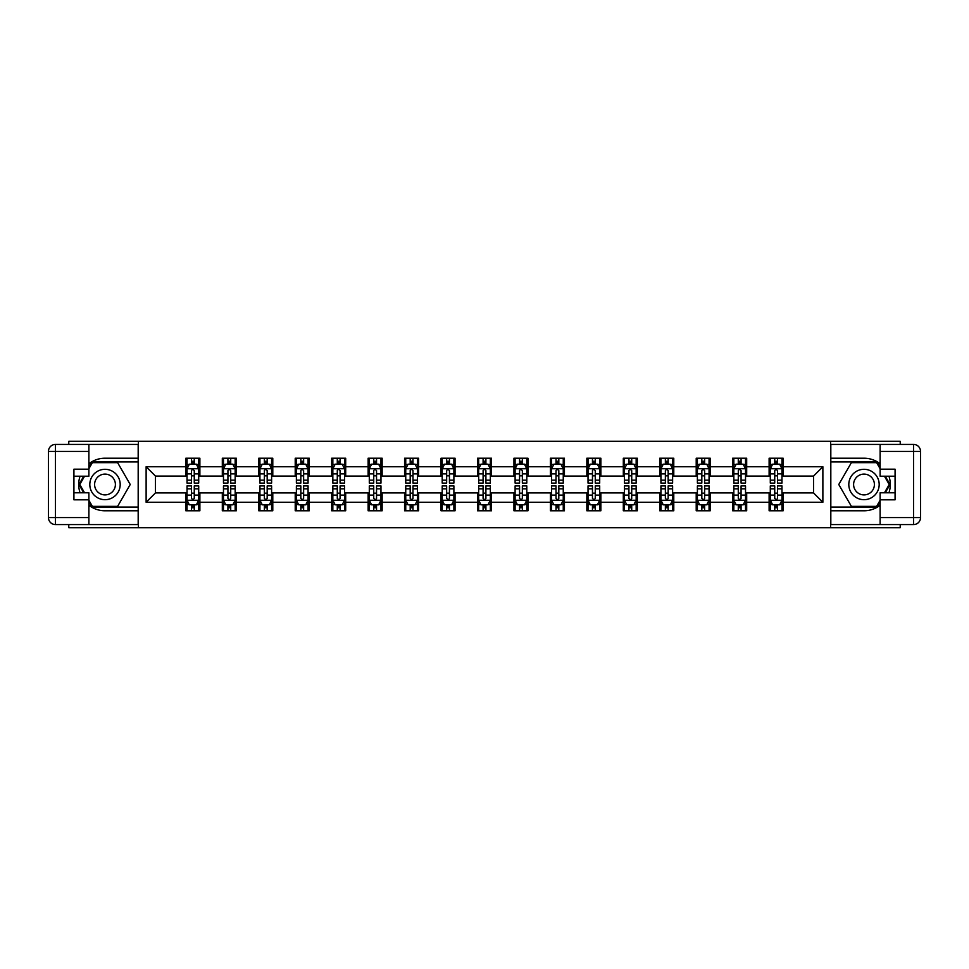 <?xml version="1.0" encoding="UTF-8"?>
<svg xmlns="http://www.w3.org/2000/svg" width="969" height="969" viewBox="0 0 969 969"><rect width="100%" height="100%" fill="white"/><g stroke="black" fill="none" stroke-linecap="round" stroke-linejoin="round"><path stroke-width="1.45" d="M68.775 524.58L68.775 527.73L900.225 527.73L900.225 524.58M900.225 444.42L900.225 441.27L830.578 441.27L830.578 527.73M830.578 441.27L68.775 441.27L68.775 444.42M138.422 527.73L138.422 441.27M783.146 466.743L783.146 458.216L769.12 458.216L769.12 466.743L746.687 466.743L746.687 458.216L732.673 458.216L732.673 466.743L710.241 466.743L710.241 458.216L696.214 458.216L696.214 466.743L673.782 466.743L673.782 458.216L659.756 458.216L659.756 466.743L637.323 466.743L637.323 458.216L623.309 458.216L623.309 466.743L600.877 466.743L600.877 458.216L586.851 458.216L586.851 466.743L564.418 466.743L564.418 458.216L550.404 458.216L550.404 466.743L527.96 466.743L527.96 458.216L513.945 458.216L513.945 466.743L491.513 466.743L491.513 458.216L477.487 458.216L477.487 466.743L455.055 466.743L455.055 458.216L441.04 458.216L441.04 466.743L418.596 466.743L418.596 458.216L404.582 458.216L404.582 466.743L382.149 466.743L382.149 458.216L368.123 458.216L368.123 466.743L345.691 466.743L345.691 458.216L331.677 458.216L331.677 466.743L309.244 466.743L309.244 458.216L295.218 458.216L295.218 466.743L272.786 466.743L272.786 458.216L258.759 458.216L258.759 466.743L236.327 466.743L236.327 458.216L222.313 458.216L222.313 466.743L199.88 466.743L199.88 458.216L185.854 458.216L185.854 466.743L146.125 466.743L146.125 502.257L155.476 492.918L185.854 492.918L185.854 510.784L199.88 510.784L199.88 492.918L222.313 492.918L222.313 510.784L236.327 510.784L236.327 492.918L258.759 492.918L258.759 510.784L272.786 510.784L272.786 492.918L295.218 492.918L295.218 510.784L309.244 510.784L309.244 492.918L331.677 492.918L331.677 510.784L345.691 510.784L345.691 492.918L368.123 492.918L368.123 510.784L382.149 510.784L382.149 492.918L404.582 492.918L404.582 510.784L418.596 510.784L418.596 492.918L441.04 492.918L441.04 510.784L455.055 510.784L455.055 492.918L477.487 492.918L477.487 510.784L491.513 510.784L491.513 492.918L513.945 492.918L513.945 510.784L527.96 510.784L527.96 492.918L550.404 492.918L550.404 510.784L564.418 510.784L564.418 492.918L586.851 492.918L586.851 510.784L600.877 510.784L600.877 492.918L623.309 492.918L623.309 510.784L637.323 510.784L637.323 492.918L659.756 492.918L659.756 510.784L673.782 510.784L673.782 492.918L696.214 492.918L696.214 510.784L710.241 510.784L710.241 492.918L732.673 492.918L732.673 510.784L746.687 510.784L746.687 492.918L769.12 492.918L769.12 510.784L783.146 510.784L783.146 492.918L813.524 492.918L813.524 476.082L783.146 476.082L783.146 466.743L822.875 466.743L822.875 502.257L783.146 502.257M769.12 502.257L746.687 502.257M732.673 502.257L710.241 502.257M696.214 502.257L673.782 502.257M659.756 502.257L637.323 502.257M623.309 502.257L600.877 502.257M586.851 502.257L564.418 502.257M550.404 502.257L527.96 502.257M513.945 502.257L491.513 502.257M477.487 502.257L455.055 502.257M441.04 502.257L418.596 502.257M404.582 502.257L382.149 502.257M368.123 502.257L345.691 502.257M331.677 502.257L309.244 502.257M295.218 502.257L272.786 502.257M258.759 502.257L236.327 502.257M222.313 502.257L199.88 502.257M185.854 502.257L146.125 502.257M769.12 466.743L769.12 476.082L746.687 476.082L746.687 466.743M732.673 466.743L732.673 476.082L710.241 476.082L710.241 466.743M696.214 466.743L696.214 476.082L673.782 476.082L673.782 466.743M659.756 466.743L659.756 476.082L637.323 476.082L637.323 466.743M623.309 466.743L623.309 476.082L600.877 476.082L600.877 466.743M586.851 466.743L586.851 476.082L564.418 476.082L564.418 466.743M550.404 466.743L550.404 476.082L527.96 476.082L527.96 466.743M513.945 466.743L513.945 476.082L491.513 476.082L491.513 466.743M477.487 466.743L477.487 476.082L455.055 476.082L455.055 466.743M441.04 466.743L441.04 476.082L418.596 476.082L418.596 466.743M404.582 466.743L404.582 476.082L382.149 476.082L382.149 466.743M368.123 466.743L368.123 476.082L345.691 476.082L345.691 466.743M331.677 466.743L331.677 476.082L309.244 476.082L309.244 466.743M295.218 466.743L295.218 476.082L272.786 476.082L272.786 466.743M258.759 466.743L258.759 476.082L236.327 476.082L236.327 466.743M222.313 466.743L222.313 476.082L199.88 476.082L199.88 466.743M185.854 466.743L185.854 476.082L155.476 476.082L146.125 466.743M155.476 476.082L155.476 492.918M822.875 502.257L813.524 492.918M813.524 476.082L822.875 466.743M185.854 464.054L187.029 464.054M191.462 464.054L194.272 464.054M198.706 464.054L199.88 464.054M185.854 475.852L187.029 475.852M191.462 475.852L194.272 475.852M198.706 475.852L199.88 475.852M185.854 493.148L187.029 493.148M191.462 493.148L194.272 493.148M198.706 493.148L199.88 493.148M185.854 504.946L187.029 504.946M191.462 504.946L194.272 504.946M198.706 504.946L199.88 504.946M222.313 493.148L223.476 493.148M227.921 493.148L230.719 493.148M235.164 493.148L236.327 493.148M222.313 504.946L223.476 504.946M227.921 504.946L230.719 504.946M235.164 504.946L236.327 504.946M222.313 464.054L223.476 464.054M227.921 464.054L230.719 464.054M235.164 464.054L236.327 464.054M222.313 475.852L223.476 475.852M227.921 475.852L230.719 475.852M235.164 475.852L236.327 475.852M258.759 493.148L259.934 493.148M264.367 493.148L267.178 493.148M271.611 493.148L272.786 493.148M258.759 504.946L259.934 504.946M264.367 504.946L267.178 504.946M271.611 504.946L272.786 504.946M258.759 464.054L259.934 464.054M264.367 464.054L267.178 464.054M271.611 464.054L272.786 464.054M258.759 475.852L259.934 475.852M264.367 475.852L267.178 475.852M271.611 475.852L272.786 475.852M295.218 493.148L296.381 493.148M300.826 493.148L303.636 493.148M308.069 493.148L309.244 493.148M295.218 504.946L296.381 504.946M300.826 504.946L303.636 504.946M308.069 504.946L309.244 504.946M295.218 464.054L296.381 464.054M300.826 464.054L303.636 464.054M308.069 464.054L309.244 464.054M295.218 475.852L296.381 475.852M300.826 475.852L303.636 475.852M308.069 475.852L309.244 475.852M331.677 493.148L332.839 493.148M337.285 493.148L340.083 493.148M344.528 493.148L345.691 493.148M331.677 504.946L332.839 504.946M337.285 504.946L340.083 504.946M344.528 504.946L345.691 504.946M331.677 464.054L332.839 464.054M337.285 464.054L340.083 464.054M344.528 464.054L345.691 464.054M331.677 475.852L332.839 475.852M337.285 475.852L340.083 475.852M344.528 475.852L345.691 475.852M368.123 493.148L369.298 493.148M373.731 493.148L376.541 493.148M380.974 493.148L382.149 493.148M368.123 504.946L369.298 504.946M373.731 504.946L376.541 504.946M380.974 504.946L382.149 504.946M368.123 464.054L369.298 464.054M373.731 464.054L376.541 464.054M380.974 464.054L382.149 464.054M368.123 475.852L369.298 475.852M373.731 475.852L376.541 475.852M380.974 475.852L382.149 475.852M404.582 493.148L405.745 493.148M410.19 493.148L412.988 493.148M417.433 493.148L418.596 493.148M404.582 504.946L405.745 504.946M410.19 504.946L412.988 504.946M417.433 504.946L418.596 504.946M404.582 464.054L405.745 464.054M410.19 464.054L412.988 464.054M417.433 464.054L418.596 464.054M404.582 475.852L405.745 475.852M410.19 475.852L412.988 475.852M417.433 475.852L418.596 475.852M441.04 493.148L442.203 493.148M446.648 493.148L449.446 493.148M453.892 493.148L455.055 493.148M441.04 504.946L442.203 504.946M446.648 504.946L449.446 504.946M453.892 504.946L455.055 504.946M441.04 464.054L442.203 464.054M446.648 464.054L449.446 464.054M453.892 464.054L455.055 464.054M441.04 475.852L442.203 475.852M446.648 475.852L449.446 475.852M453.892 475.852L455.055 475.852M477.487 493.148L478.662 493.148M483.095 493.148L485.905 493.148M490.338 493.148L491.513 493.148M477.487 504.946L478.662 504.946M483.095 504.946L485.905 504.946M490.338 504.946L491.513 504.946M477.487 464.054L478.662 464.054M483.095 464.054L485.905 464.054M490.338 464.054L491.513 464.054M477.487 475.852L478.662 475.852M483.095 475.852L485.905 475.852M490.338 475.852L491.513 475.852M513.945 493.148L515.108 493.148M519.554 493.148L522.352 493.148M526.797 493.148L527.96 493.148M513.945 504.946L515.108 504.946M519.554 504.946L522.352 504.946M526.797 504.946L527.96 504.946M513.945 464.054L515.108 464.054M519.554 464.054L522.352 464.054M526.797 464.054L527.96 464.054M513.945 475.852L515.108 475.852M519.554 475.852L522.352 475.852M526.797 475.852L527.96 475.852M550.404 493.148L551.567 493.148M556.012 493.148L558.81 493.148M563.255 493.148L564.418 493.148M550.404 504.946L551.567 504.946M556.012 504.946L558.81 504.946M563.255 504.946L564.418 504.946M550.404 464.054L551.567 464.054M556.012 464.054L558.81 464.054M563.255 464.054L564.418 464.054M550.404 475.852L551.567 475.852M556.012 475.852L558.81 475.852M563.255 475.852L564.418 475.852M586.851 493.148L588.026 493.148M592.459 493.148L595.269 493.148M599.702 493.148L600.877 493.148M586.851 504.946L588.026 504.946M592.459 504.946L595.269 504.946M599.702 504.946L600.877 504.946M586.851 464.054L588.026 464.054M592.459 464.054L595.269 464.054M599.702 464.054L600.877 464.054M586.851 475.852L588.026 475.852M592.459 475.852L595.269 475.852M599.702 475.852L600.877 475.852M623.309 493.148L624.472 493.148M628.917 493.148L631.715 493.148M636.161 493.148L637.323 493.148M623.309 504.946L624.472 504.946M628.917 504.946L631.715 504.946M636.161 504.946L637.323 504.946M623.309 464.054L624.472 464.054M628.917 464.054L631.715 464.054M636.161 464.054L637.323 464.054M623.309 475.852L624.472 475.852M628.917 475.852L631.715 475.852M636.161 475.852L637.323 475.852M659.756 493.148L660.931 493.148M665.364 493.148L668.174 493.148M672.619 493.148L673.782 493.148M659.756 504.946L660.931 504.946M665.364 504.946L668.174 504.946M672.619 504.946L673.782 504.946M659.756 464.054L660.931 464.054M665.364 464.054L668.174 464.054M672.619 464.054L673.782 464.054M659.756 475.852L660.931 475.852M665.364 475.852L668.174 475.852M672.619 475.852L673.782 475.852M696.214 493.148L697.389 493.148M701.822 493.148L704.633 493.148M709.066 493.148L710.241 493.148M696.214 504.946L697.389 504.946M701.822 504.946L704.633 504.946M709.066 504.946L710.241 504.946M696.214 464.054L697.389 464.054M701.822 464.054L704.633 464.054M709.066 464.054L710.241 464.054M696.214 475.852L697.389 475.852M701.822 475.852L704.633 475.852M709.066 475.852L710.241 475.852M732.673 493.148L733.836 493.148M738.281 493.148L741.079 493.148M745.524 493.148L746.687 493.148M732.673 504.946L733.836 504.946M738.281 504.946L741.079 504.946M745.524 504.946L746.687 504.946M732.673 464.054L733.836 464.054M738.281 464.054L741.079 464.054M745.524 464.054L746.687 464.054M732.673 475.852L733.836 475.852M738.281 475.852L741.079 475.852M745.524 475.852L746.687 475.852M769.12 493.148L770.294 493.148M774.728 493.148L777.538 493.148M781.971 493.148L783.146 493.148M769.12 504.946L770.294 504.946M774.728 504.946L777.538 504.946M781.971 504.946L783.146 504.946M769.12 464.054L770.294 464.054M774.728 464.054L777.538 464.054M781.971 464.054L783.146 464.054M769.12 475.852L770.294 475.852M774.728 475.852L777.538 475.852M781.971 475.852L783.146 475.852M194.272 461.244L191.462 461.244M198.706 480.164L194.272 480.164L194.272 483.095L198.706 483.095L198.706 468.839L196.368 464.175L189.355 464.175L187.029 468.839L187.029 483.095L191.462 483.095L191.462 480.164L187.029 480.164M187.029 468.839L187.029 458.216M198.706 468.839L198.706 458.216M191.462 464.175L191.462 458.216M194.272 458.216L194.272 464.175M194.272 480.164L194.272 470.595L192.722 469.202L191.474 470.401L191.462 480.164M191.462 507.756L194.272 507.756M187.029 488.836L191.462 488.836L191.462 485.905L187.029 485.905L187.029 500.161L189.355 504.825L196.368 504.825L198.706 500.161L198.706 485.905L194.272 485.905L194.272 488.836L198.706 488.836M198.706 500.161L198.706 510.784M187.029 500.161L187.029 510.784M194.272 504.825L194.272 510.784M191.462 510.784L191.462 504.825M191.462 488.836L191.462 498.405L193.013 499.798L194.272 498.405L194.272 488.836M112.598 471.346A15.189 15.189 0 0 0 91.849 476.905A15.189 15.189 0 0 0 97.409 497.654A15.189 15.189 0 0 0 118.157 492.095A15.189 15.189 0 0 0 112.598 471.346M110.2 475.488A10.405 10.405 0 0 0 95.992 479.304A10.405 10.405 0 0 0 99.807 493.512A10.405 10.405 0 0 0 114.003 489.696A10.405 10.405 0 0 0 110.2 475.488M88.882 468.73L92.382 462.649L117.612 462.649L130.234 484.5L117.612 506.351L92.382 506.351L88.882 500.27M84.557 492.797L79.773 484.5L84.557 476.203M871.591 471.346A15.189 15.189 0 0 0 850.843 476.905A15.189 15.189 0 0 0 856.402 497.654A15.189 15.189 0 0 0 877.151 492.095A15.189 15.189 0 0 0 871.591 471.346M869.193 475.488A10.405 10.405 0 0 0 854.997 479.304A10.405 10.405 0 0 0 858.8 493.512A10.405 10.405 0 0 0 873.008 489.696A10.405 10.405 0 0 0 869.193 475.488M880.118 500.27L876.618 506.351L851.388 506.351L838.766 484.5L851.388 462.649L876.618 462.649L880.118 468.73M884.443 476.203L889.227 484.5L884.443 492.797M88.882 505.261A26.284 26.284 0 0 0 105.003 510.784L138.179 510.784L138.179 524.58L55.463 524.58A7.013 7.013 0 0 1 48.45 517.567L48.45 451.433A7.013 7.013 0 0 1 55.463 444.42L88.882 444.42L88.882 476.203L73.923 476.203M88.882 444.42L138.179 444.42L138.179 458.216L105.003 458.216A26.284 26.284 0 0 0 88.882 463.739M80.052 476.203A26.284 26.284 0 0 0 80.052 492.797M138.179 510.784L138.179 458.216M73.923 492.797L88.882 492.797L88.882 524.58M88.882 469.19L73.923 469.19L73.923 499.81L88.882 499.81M138.179 461.947L91.982 461.947L88.882 467.324M88.882 501.676L91.982 507.053L138.179 507.053M83.746 476.203L78.961 484.5L83.746 492.797M880.118 463.739A26.284 26.284 0 0 0 863.997 458.216L830.821 458.216L830.821 444.42L913.537 444.42A7.013 7.013 0 0 1 920.55 451.433L920.55 517.567A7.013 7.013 0 0 1 913.537 524.58L880.118 524.58L880.118 492.797L895.077 492.797M880.118 524.58L830.821 524.58L830.821 510.784L863.997 510.784A26.284 26.284 0 0 0 880.118 505.261M888.948 492.797A26.284 26.284 0 0 0 888.948 476.203M830.821 458.216L830.821 510.784M895.077 476.203L880.118 476.203L880.118 444.42M880.118 499.81L895.077 499.81L895.077 469.19L880.118 469.19M830.821 507.053L877.018 507.053L880.118 501.676M880.118 467.324L877.018 461.947L830.821 461.947M885.254 492.797L890.039 484.5L885.254 476.203M230.719 461.244L227.921 461.244M235.164 480.164L230.719 480.164L230.719 483.095L235.164 483.095L235.164 468.839L232.826 464.175L225.813 464.175L223.476 468.839L223.476 483.095L227.921 483.095L227.921 480.164L223.476 480.164M223.476 468.839L223.476 458.216M235.164 468.839L235.164 458.216M227.921 464.175L227.921 458.216M230.719 458.216L230.719 464.175M230.719 480.164L230.719 470.595L229.168 469.202L227.933 470.401L227.921 480.164M267.178 461.244L264.367 461.244M271.611 480.164L267.178 480.164L267.178 483.095L271.611 483.095L271.611 468.839L269.285 464.175L262.272 464.175L259.934 468.839L259.934 483.095L264.367 483.095L264.367 480.164L259.934 480.164M259.934 468.839L259.934 458.216M271.611 468.839L271.611 458.216M264.367 464.175L264.367 458.216M267.178 458.216L267.178 464.175M267.178 480.164L267.178 470.595L265.627 469.202L264.38 470.401L264.367 480.164M227.921 507.756L230.719 507.756M223.476 488.836L227.921 488.836L227.921 485.905L223.476 485.905L223.476 500.161L225.813 504.825L232.826 504.825L235.164 500.161L235.164 485.905L230.719 485.905L230.719 488.836L235.164 488.836M235.164 500.161L235.164 510.784M223.476 500.161L223.476 510.784M230.719 504.825L230.719 510.784M227.921 510.784L227.921 504.825M227.921 488.836L227.921 498.405L229.471 499.798L230.707 498.599L230.719 488.836M264.367 507.756L267.178 507.756M259.934 488.836L264.367 488.836L264.367 485.905L259.934 485.905L259.934 500.161L262.272 504.825L269.285 504.825L271.611 500.161L271.611 485.905L267.178 485.905L267.178 488.836L271.611 488.836M271.611 500.161L271.611 510.784M259.934 500.161L259.934 510.784M267.178 504.825L267.178 510.784M264.367 510.784L264.367 504.825M264.367 488.836L264.367 498.405L265.918 499.798L267.165 498.599L267.178 488.836M303.636 461.244L300.826 461.244M308.069 480.164L303.636 480.164L303.636 483.095L308.069 483.095L308.069 468.839L305.732 464.175L298.718 464.175L296.381 468.839L296.381 483.095L300.826 483.095L300.826 480.164L296.381 480.164M296.381 468.839L296.381 458.216M308.069 468.839L308.069 458.216M300.826 464.175L300.826 458.216M303.636 458.216L303.636 464.175M303.636 480.164L303.636 470.595L302.086 469.202L300.838 470.401L300.826 480.164M340.083 461.244L337.285 461.244M344.528 480.164L340.083 480.164L340.083 483.095L344.528 483.095L344.528 468.839L342.19 464.175L335.177 464.175L332.839 468.839L332.839 483.095L337.285 483.095L337.285 480.164L332.839 480.164M332.839 468.839L332.839 458.216M344.528 468.839L344.528 458.216M337.285 464.175L337.285 458.216M340.083 458.216L340.083 464.175M340.083 480.164L340.083 470.595L338.532 469.202L337.297 470.401L337.285 480.164M376.541 461.244L373.731 461.244M380.974 480.164L376.541 480.164L376.541 483.095L380.974 483.095L380.974 468.839L378.637 464.175L371.636 464.175L369.298 468.839L369.298 483.095L373.731 483.095L373.731 480.164L369.298 480.164M369.298 468.839L369.298 458.216M380.974 468.839L380.974 458.216M373.731 464.175L373.731 458.216M376.541 458.216L376.541 464.175M376.541 480.164L376.541 470.595L374.991 469.202L373.743 470.401L373.731 480.164M300.826 507.756L303.636 507.756M296.381 488.836L300.826 488.836L300.826 485.905L296.381 485.905L296.381 500.161L298.718 504.825L305.732 504.825L308.069 500.161L308.069 485.905L303.636 485.905L303.636 488.836L308.069 488.836M308.069 500.161L308.069 510.784M296.381 500.161L296.381 510.784M303.636 504.825L303.636 510.784M300.826 510.784L300.826 504.825M300.826 488.836L300.826 498.405L302.376 499.798L303.636 498.405L303.636 488.836M337.285 507.756L340.083 507.756M332.839 488.836L337.285 488.836L337.285 485.905L332.839 485.905L332.839 500.161L335.177 504.825L342.19 504.825L344.528 500.161L344.528 485.905L340.083 485.905L340.083 488.836L344.528 488.836M344.528 500.161L344.528 510.784M332.839 500.161L332.839 510.784M340.083 504.825L340.083 510.784M337.285 510.784L337.285 504.825M337.285 488.836L337.285 498.405L338.835 499.798L340.071 498.599L340.083 488.836M373.731 507.756L376.541 507.756M369.298 488.836L373.731 488.836L373.731 485.905L369.298 485.905L369.298 500.161L371.636 504.825L378.637 504.825L380.974 500.161L380.974 485.905L376.541 485.905L376.541 488.836L380.974 488.836M380.974 500.161L380.974 510.784M369.298 500.161L369.298 510.784M376.541 504.825L376.541 510.784M373.731 510.784L373.731 504.825M373.731 488.836L373.731 498.405L375.282 499.798L376.529 498.599L376.541 488.836M412.988 461.244L410.19 461.244M417.433 480.164L412.988 480.164L412.988 483.095L417.433 483.095L417.433 468.839L415.095 464.175L408.082 464.175L405.745 468.839L405.745 483.095L410.19 483.095L410.19 480.164L405.745 480.164M405.745 468.839L405.745 458.216M417.433 468.839L417.433 458.216M410.19 464.175L410.19 458.216M412.988 458.216L412.988 464.175M412.988 480.164L412.988 470.595L411.45 469.202L410.202 470.401L410.19 480.164M410.19 507.756L412.988 507.756M405.745 488.836L410.19 488.836L410.19 485.905L405.745 485.905L405.745 500.161L408.082 504.825L415.095 504.825L417.433 500.161L417.433 485.905L412.988 485.905L412.988 488.836L417.433 488.836M417.433 500.161L417.433 510.784M405.745 500.161L405.745 510.784M412.988 504.825L412.988 510.784M410.19 510.784L410.19 504.825M410.19 488.836L410.19 498.405L411.74 499.798L412.976 498.599L412.988 488.836M449.446 461.244L446.648 461.244M453.892 480.164L449.446 480.164L449.446 483.095L453.892 483.095L453.892 468.839L451.554 464.175L444.541 464.175L442.203 468.839L442.203 483.095L446.648 483.095L446.648 480.164L442.203 480.164M442.203 468.839L442.203 458.216M453.892 468.839L453.892 458.216M446.648 464.175L446.648 458.216M449.446 458.216L449.446 464.175M449.446 480.164L449.446 470.595L447.896 469.202L446.661 470.401L446.648 480.164M446.648 507.756L449.446 507.756M442.203 488.836L446.648 488.836L446.648 485.905L442.203 485.905L442.203 500.161L444.541 504.825L451.554 504.825L453.892 500.161L453.892 485.905L449.446 485.905L449.446 488.836L453.892 488.836M453.892 500.161L453.892 510.784M442.203 500.161L442.203 510.784M449.446 504.825L449.446 510.784M446.648 510.784L446.648 504.825M446.648 488.836L446.648 498.405L448.199 499.798L449.434 498.599L449.446 488.836M485.905 461.244L483.095 461.244M490.338 480.164L485.905 480.164L485.905 483.095L490.338 483.095L490.338 468.839L488.001 464.175L480.999 464.175L478.662 468.839L478.662 483.095L483.095 483.095L483.095 480.164L478.662 480.164M478.662 468.839L478.662 458.216M490.338 468.839L490.338 458.216M483.095 464.175L483.095 458.216M485.905 458.216L485.905 464.175M485.905 480.164L485.905 470.595L484.355 469.202L483.107 470.401L483.095 480.164M483.095 507.756L485.905 507.756M478.662 488.836L483.095 488.836L483.095 485.905L478.662 485.905L478.662 500.161L480.999 504.825L488.001 504.825L490.338 500.161L490.338 485.905L485.905 485.905L485.905 488.836L490.338 488.836M490.338 500.161L490.338 510.784M478.662 500.161L478.662 510.784M485.905 504.825L485.905 510.784M483.095 510.784L483.095 504.825M483.095 488.836L483.095 498.405L484.645 499.798L485.893 498.599L485.905 488.836M522.352 461.244L519.554 461.244M526.797 480.164L522.352 480.164L522.352 483.095L526.797 483.095L526.797 468.839L524.459 464.175L517.446 464.175L515.108 468.839L515.108 483.095L519.554 483.095L519.554 480.164L515.108 480.164M515.108 468.839L515.108 458.216M526.797 468.839L526.797 458.216M519.554 464.175L519.554 458.216M522.352 458.216L522.352 464.175M522.352 480.164L522.352 470.595L520.801 469.202L519.566 470.401L519.554 480.164M519.554 507.756L522.352 507.756M515.108 488.836L519.554 488.836L519.554 485.905L515.108 485.905L515.108 500.161L517.446 504.825L524.459 504.825L526.797 500.161L526.797 485.905L522.352 485.905L522.352 488.836L526.797 488.836M526.797 500.161L526.797 510.784M515.108 500.161L515.108 510.784M522.352 504.825L522.352 510.784M519.554 510.784L519.554 504.825M519.554 488.836L519.554 498.405L521.104 499.798L522.339 498.599L522.352 488.836M558.81 461.244L556.012 461.244M563.255 480.164L558.81 480.164L558.81 483.095L563.255 483.095L563.255 468.839L560.918 464.175L553.905 464.175L551.567 468.839L551.567 483.095L556.012 483.095L556.012 480.164L551.567 480.164M551.567 468.839L551.567 458.216M563.255 468.839L563.255 458.216M556.012 464.175L556.012 458.216M558.81 458.216L558.81 464.175M558.81 480.164L558.81 470.595L557.26 469.202L556.024 470.401L556.012 480.164M556.012 507.756L558.81 507.756M551.567 488.836L556.012 488.836L556.012 485.905L551.567 485.905L551.567 500.161L553.905 504.825L560.918 504.825L563.255 500.161L563.255 485.905L558.81 485.905L558.81 488.836L563.255 488.836M563.255 500.161L563.255 510.784M551.567 500.161L551.567 510.784M558.81 504.825L558.81 510.784M556.012 510.784L556.012 504.825M556.012 488.836L556.012 498.405L557.55 499.798L558.798 498.599L558.81 488.836M595.269 461.244L592.459 461.244M599.702 480.164L595.269 480.164L595.269 483.095L599.702 483.095L599.702 468.839L597.364 464.175L590.363 464.175L588.026 468.839L588.026 483.095L592.459 483.095L592.459 480.164L588.026 480.164M588.026 468.839L588.026 458.216M599.702 468.839L599.702 458.216M592.459 464.175L592.459 458.216M595.269 458.216L595.269 464.175M595.269 480.164L595.269 470.595L593.718 469.202L592.471 470.401L592.459 480.164M592.459 507.756L595.269 507.756M588.026 488.836L592.459 488.836L592.459 485.905L588.026 485.905L588.026 500.161L590.363 504.825L597.364 504.825L599.702 500.161L599.702 485.905L595.269 485.905L595.269 488.836L599.702 488.836M599.702 500.161L599.702 510.784M588.026 500.161L588.026 510.784M595.269 504.825L595.269 510.784M592.459 510.784L592.459 504.825M592.459 488.836L592.459 498.405L594.009 499.798L595.257 498.599L595.269 488.836M631.715 461.244L628.917 461.244M636.161 480.164L631.715 480.164L631.715 483.095L636.161 483.095L636.161 468.839L633.823 464.175L626.81 464.175L624.472 468.839L624.472 483.095L628.917 483.095L628.917 480.164L624.472 480.164M624.472 468.839L624.472 458.216M636.161 468.839L636.161 458.216M628.917 464.175L628.917 458.216M631.715 458.216L631.715 464.175M631.715 480.164L631.715 470.595L630.165 469.202L628.929 470.401L628.917 480.164M628.917 507.756L631.715 507.756M624.472 488.836L628.917 488.836L628.917 485.905L624.472 485.905L624.472 500.161L626.81 504.825L633.823 504.825L636.161 500.161L636.161 485.905L631.715 485.905L631.715 488.836L636.161 488.836M636.161 500.161L636.161 510.784M624.472 500.161L624.472 510.784M631.715 504.825L631.715 510.784M628.917 510.784L628.917 504.825M628.917 488.836L628.917 498.405L630.468 499.798L631.703 498.599L631.715 488.836M668.174 461.244L665.364 461.244M672.619 480.164L668.174 480.164L668.174 483.095L672.619 483.095L672.619 468.839L670.282 464.175L663.268 464.175L660.931 468.839L660.931 483.095L665.364 483.095L665.364 480.164L660.931 480.164M660.931 468.839L660.931 458.216M672.619 468.839L672.619 458.216M665.364 464.175L665.364 458.216M668.174 458.216L668.174 464.175M668.174 480.164L668.174 470.595L666.624 469.202L665.364 470.595L665.364 480.164M665.364 507.756L668.174 507.756M660.931 488.836L665.364 488.836L665.364 485.905L660.931 485.905L660.931 500.161L663.268 504.825L670.282 504.825L672.619 500.161L672.619 485.905L668.174 485.905L668.174 488.836L672.619 488.836M672.619 500.161L672.619 510.784M660.931 500.161L660.931 510.784M668.174 504.825L668.174 510.784M665.364 510.784L665.364 504.825M665.364 488.836L665.364 498.405L666.914 499.798L668.162 498.599L668.174 488.836M704.633 461.244L701.822 461.244M709.066 480.164L704.633 480.164L704.633 483.095L709.066 483.095L709.066 468.839L706.728 464.175L699.715 464.175L697.389 468.839L697.389 483.095L701.822 483.095L701.822 480.164L697.389 480.164M697.389 468.839L697.389 458.216M709.066 468.839L709.066 458.216M701.822 464.175L701.822 458.216M704.633 458.216L704.633 464.175M704.633 480.164L704.633 470.595L703.082 469.202L701.835 470.401L701.822 480.164M701.822 507.756L704.633 507.756M697.389 488.836L701.822 488.836L701.822 485.905L697.389 485.905L697.389 500.161L699.715 504.825L706.728 504.825L709.066 500.161L709.066 485.905L704.633 485.905L704.633 488.836L709.066 488.836M709.066 500.161L709.066 510.784M697.389 500.161L697.389 510.784M704.633 504.825L704.633 510.784M701.822 510.784L701.822 504.825M701.822 488.836L701.822 498.405L703.373 499.798L704.62 498.599L704.633 488.836M741.079 461.244L738.281 461.244M745.524 480.164L741.079 480.164L741.079 483.095L745.524 483.095L745.524 468.839L743.187 464.175L736.174 464.175L733.836 468.839L733.836 483.095L738.281 483.095L738.281 480.164L733.836 480.164M733.836 468.839L733.836 458.216M745.524 468.839L745.524 458.216M738.281 464.175L738.281 458.216M741.079 458.216L741.079 464.175M741.079 480.164L741.079 470.595L739.529 469.202L738.293 470.401L738.281 480.164M738.281 507.756L741.079 507.756M733.836 488.836L738.281 488.836L738.281 485.905L733.836 485.905L733.836 500.161L736.174 504.825L743.187 504.825L745.524 500.161L745.524 485.905L741.079 485.905L741.079 488.836L745.524 488.836M745.524 500.161L745.524 510.784M733.836 500.161L733.836 510.784M741.079 504.825L741.079 510.784M738.281 510.784L738.281 504.825M738.281 488.836L738.281 498.405L739.831 499.798L741.067 498.599L741.079 488.836M777.538 461.244L774.728 461.244M781.971 480.164L777.538 480.164L777.538 483.095L781.971 483.095L781.971 468.839L779.645 464.175L772.632 464.175L770.294 468.839L770.294 483.095L774.728 483.095L774.728 480.164L770.294 480.164M770.294 468.839L770.294 458.216M781.971 468.839L781.971 458.216M774.728 464.175L774.728 458.216M777.538 458.216L777.538 464.175M777.538 480.164L777.538 470.595L775.987 469.202L774.728 470.595L774.728 480.164M774.728 507.756L777.538 507.756M770.294 488.836L774.728 488.836L774.728 485.905L770.294 485.905L770.294 500.161L772.632 504.825L779.645 504.825L781.971 500.161L781.971 485.905L777.538 485.905L777.538 488.836L781.971 488.836M781.971 500.161L781.971 510.784M770.294 500.161L770.294 510.784M777.538 504.825L777.538 510.784M774.728 510.784L774.728 504.825M774.728 488.836L774.728 498.405L776.278 499.798L777.526 498.599L777.538 488.836M198.645 468.73L187.078 468.73M187.029 464.454L189.221 464.454M196.513 464.454L198.706 464.454M191.462 473.902L187.029 473.902M198.706 473.902L194.272 473.902M194.272 462.734L191.462 462.734M187.078 500.27L198.645 500.27M198.706 504.546L196.513 504.546M189.221 504.546L187.029 504.546M194.272 495.098L198.706 495.098M187.029 495.098L191.462 495.098M191.462 506.266L194.272 506.266M88.882 451.433L55.463 451.433L55.463 517.567L88.882 517.567M48.45 451.433L55.463 451.433L55.463 444.42M55.463 524.58L55.463 517.567L48.45 517.567M880.118 517.567L913.537 517.567L913.537 451.433L880.118 451.433M920.55 517.567L913.537 517.567L913.537 524.58M913.537 444.42L913.537 451.433L920.55 451.433M235.104 468.73L223.536 468.73M223.476 464.454L225.68 464.454M232.96 464.454L235.164 464.454M227.921 473.902L223.476 473.902M235.164 473.902L230.719 473.902M230.719 462.734L227.921 462.734M271.562 468.73L259.995 468.73M259.934 464.454L262.127 464.454M269.418 464.454L271.611 464.454M264.367 473.902L259.934 473.902M271.611 473.902L267.178 473.902M267.178 462.734L264.367 462.734M223.536 500.27L235.104 500.27M235.164 504.546L232.96 504.546M225.68 504.546L223.476 504.546M230.719 495.098L235.164 495.098M223.476 495.098L227.921 495.098M227.921 506.266L230.719 506.266M259.995 500.27L271.562 500.27M271.611 504.546L269.418 504.546M262.127 504.546L259.934 504.546M267.178 495.098L271.611 495.098M259.934 495.098L264.367 495.098M264.367 506.266L267.178 506.266M308.009 468.73L296.441 468.73M296.381 464.454L298.585 464.454M305.877 464.454L308.069 464.454M300.826 473.902L296.381 473.902M308.069 473.902L303.636 473.902M303.636 462.734L300.826 462.734M344.467 468.73L332.9 468.73M332.839 464.454L335.032 464.454M342.323 464.454L344.528 464.454M337.285 473.902L332.839 473.902M344.528 473.902L340.083 473.902M340.083 462.734L337.285 462.734M380.926 468.73L369.359 468.73M369.298 464.454L371.49 464.454M378.782 464.454L380.974 464.454M373.731 473.902L369.298 473.902M380.974 473.902L376.541 473.902M376.541 462.734L373.731 462.734M296.441 500.27L308.009 500.27M308.069 504.546L305.877 504.546M298.585 504.546L296.381 504.546M303.636 495.098L308.069 495.098M296.381 495.098L300.826 495.098M300.826 506.266L303.636 506.266M332.9 500.27L344.467 500.27M344.528 504.546L342.323 504.546M335.032 504.546L332.839 504.546M340.083 495.098L344.528 495.098M332.839 495.098L337.285 495.098M337.285 506.266L340.083 506.266M369.359 500.27L380.926 500.27M380.974 504.546L378.782 504.546M371.49 504.546L369.298 504.546M376.541 495.098L380.974 495.098M369.298 495.098L373.731 495.098M373.731 506.266L376.541 506.266M417.373 468.73L405.805 468.73M405.745 464.454L407.949 464.454M415.241 464.454L417.433 464.454M410.19 473.902L405.745 473.902M417.433 473.902L412.988 473.902M412.988 462.734L410.19 462.734M405.805 500.27L417.373 500.27M417.433 504.546L415.241 504.546M407.949 504.546L405.745 504.546M412.988 495.098L417.433 495.098M405.745 495.098L410.19 495.098M410.19 506.266L412.988 506.266M453.831 468.73L442.264 468.73M442.203 464.454L444.396 464.454M451.687 464.454L453.892 464.454M446.648 473.902L442.203 473.902M453.892 473.902L449.446 473.902M449.446 462.734L446.648 462.734M442.264 500.27L453.831 500.27M453.892 504.546L451.687 504.546M444.396 504.546L442.203 504.546M449.446 495.098L453.892 495.098M442.203 495.098L446.648 495.098M446.648 506.266L449.446 506.266M490.278 468.73L478.722 468.73M478.662 464.454L480.854 464.454M488.146 464.454L490.338 464.454M483.095 473.902L478.662 473.902M490.338 473.902L485.905 473.902M485.905 462.734L483.095 462.734M478.722 500.27L490.278 500.27M490.338 504.546L488.146 504.546M480.854 504.546L478.662 504.546M485.905 495.098L490.338 495.098M478.662 495.098L483.095 495.098M483.095 506.266L485.905 506.266M526.736 468.73L515.169 468.73M515.108 464.454L517.313 464.454M524.604 464.454L526.797 464.454M519.554 473.902L515.108 473.902M526.797 473.902L522.352 473.902M522.352 462.734L519.554 462.734M515.169 500.27L526.736 500.27M526.797 504.546L524.604 504.546M517.313 504.546L515.108 504.546M522.352 495.098L526.797 495.098M515.108 495.098L519.554 495.098M519.554 506.266L522.352 506.266M563.195 468.73L551.627 468.73M551.567 464.454L553.759 464.454M561.051 464.454L563.255 464.454M556.012 473.902L551.567 473.902M563.255 473.902L558.81 473.902M558.81 462.734L556.012 462.734M551.627 500.27L563.195 500.27M563.255 504.546L561.051 504.546M553.759 504.546L551.567 504.546M558.81 495.098L563.255 495.098M551.567 495.098L556.012 495.098M556.012 506.266L558.81 506.266M599.641 468.73L588.074 468.73M588.026 464.454L590.218 464.454M597.51 464.454L599.702 464.454M592.459 473.902L588.026 473.902M599.702 473.902L595.269 473.902M595.269 462.734L592.459 462.734M588.074 500.27L599.641 500.27M599.702 504.546L597.51 504.546M590.218 504.546L588.026 504.546M595.269 495.098L599.702 495.098M588.026 495.098L592.459 495.098M592.459 506.266L595.269 506.266M636.1 468.73L624.533 468.73M624.472 464.454L626.677 464.454M633.968 464.454L636.161 464.454M628.917 473.902L624.472 473.902M636.161 473.902L631.715 473.902M631.715 462.734L628.917 462.734M624.533 500.27L636.1 500.27M636.161 504.546L633.968 504.546M626.677 504.546L624.472 504.546M631.715 495.098L636.161 495.098M624.472 495.098L628.917 495.098M628.917 506.266L631.715 506.266M672.559 468.73L660.991 468.73M660.931 464.454L663.123 464.454M670.415 464.454L672.619 464.454M665.364 473.902L660.931 473.902M672.619 473.902L668.174 473.902M668.174 462.734L665.364 462.734M660.991 500.27L672.559 500.27M672.619 504.546L670.415 504.546M663.123 504.546L660.931 504.546M668.174 495.098L672.619 495.098M660.931 495.098L665.364 495.098M665.364 506.266L668.174 506.266M709.005 468.73L697.438 468.73M697.389 464.454L699.582 464.454M706.873 464.454L709.066 464.454M701.822 473.902L697.389 473.902M709.066 473.902L704.633 473.902M704.633 462.734L701.822 462.734M697.438 500.27L709.005 500.27M709.066 504.546L706.873 504.546M699.582 504.546L697.389 504.546M704.633 495.098L709.066 495.098M697.389 495.098L701.822 495.098M701.822 506.266L704.633 506.266M745.464 468.73L733.896 468.73M733.836 464.454L736.04 464.454M743.32 464.454L745.524 464.454M738.281 473.902L733.836 473.902M745.524 473.902L741.079 473.902M741.079 462.734L738.281 462.734M733.896 500.27L745.464 500.27M745.524 504.546L743.32 504.546M736.04 504.546L733.836 504.546M741.079 495.098L745.524 495.098M733.836 495.098L738.281 495.098M738.281 506.266L741.079 506.266M781.922 468.73L770.355 468.73M770.294 464.454L772.487 464.454M779.779 464.454L781.971 464.454M774.728 473.902L770.294 473.902M781.971 473.902L777.538 473.902M777.538 462.734L774.728 462.734M770.355 500.27L781.922 500.27M781.971 504.546L779.779 504.546M772.487 504.546L770.294 504.546M777.538 495.098L781.971 495.098M770.294 495.098L774.728 495.098M774.728 506.266L777.538 506.266"/></g></svg>
